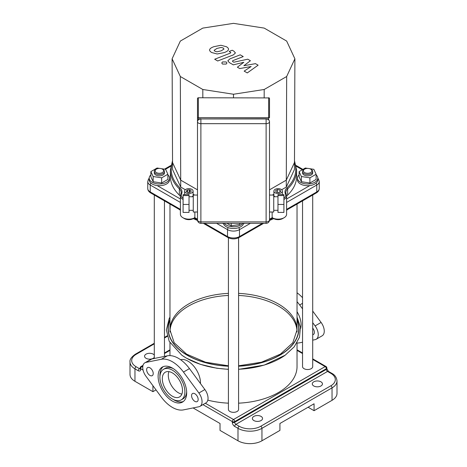 <?xml version="1.0" encoding="UTF-8"?>
<svg xmlns="http://www.w3.org/2000/svg" width="467" height="467" viewBox="0 0 467 467"><rect width="100%" height="100%" fill="white"/><g stroke="black" fill="none" stroke-linecap="round" stroke-linejoin="round"><path stroke-width="0.7" d="M297.035 342.743L297.035 366.601A63.535 36.683 180 0 1 238.584 403.167M228.416 403.167A63.535 36.683 180 0 1 207.821 400.155M169.988 330.963A63.535 36.683 180 0 1 188.575 306.078A63.535 36.683 180 0 1 228.416 295.453M238.584 295.453A63.535 36.683 180 0 1 297.012 330.963M181.873 394.078A14.273 8.243 60 0 1 171.255 385.246A14.273 8.243 60 0 1 168.914 371.633M261.952 440.784A16.94 9.784 0 0 1 237.995 440.784L237.995 428.332A16.94 9.784 0 0 0 261.952 428.332L332.037 387.873L332.037 400.318L314.069 410.697L314.069 403.78L279.926 423.493L279.926 430.411L261.952 440.784L261.952 428.332A1.693 0.981 -120 0 0 260.755 426.26A15.248 8.803 180 0 1 239.192 426.26L235.893 424.357A1.693 0.981 60 0 1 234.697 422.285L234.697 421.59A1.693 0.981 -120 0 0 233.5 419.518A1.693 0.981 120 0 0 232.303 421.59A1.693 0.981 0 0 0 234.697 421.59L326.351 368.673A1.693 0.981 0 0 0 326.847 367.984A1.693 1.693 0 0 0 326.001 366.519A1.693 0.981 120 0 0 325.149 366.601A1.693 0.981 60 0 1 326.351 368.673L326.351 369.368A1.693 0.981 -120 0 0 327.548 371.44L330.84 373.343A1.693 0.981 -60 0 1 331.687 373.261L328.394 371.358A1.693 0.981 120 0 0 327.548 371.44L235.893 424.357A1.693 0.981 120 0 0 234.697 426.429L237.995 428.332A1.693 0.981 -60 0 1 239.192 426.26M156.019 389.892L152.931 391.673L134.963 381.3L134.963 368.848A1.693 0.981 -60 0 1 136.16 366.776A15.248 8.803 180 0 1 136.16 354.325A1.693 0.981 -120 0 0 135.313 354.237C131.367 357.057 129.598 359.625 129.995 361.931A16.94 9.784 0 0 0 134.963 368.848L138.255 370.751A1.693 0.981 -60 0 1 139.452 368.679L136.16 366.776M152.931 391.673L152.931 385.701M193.075 407.936L220.021 423.493L220.021 430.411L237.995 440.784M129.995 361.931L129.995 374.382A16.94 9.784 0 0 0 134.963 381.3M154.291 357.407A5.084 2.936 180 0 1 146.043 358.3A5.084 2.936 180 0 1 144.554 356.228A5.084 2.936 180 0 1 148.594 353.356A5.084 2.936 180 0 1 154.291 355.048M313.771 385.97A5.084 2.936 180 0 1 312.283 383.892A5.084 2.936 180 0 1 317.362 380.961A5.084 2.936 180 0 1 322.446 383.892A5.084 2.936 180 0 1 319.311 386.606A5.084 2.936 180 0 1 313.771 385.97M253.867 420.551A5.084 2.936 180 0 1 252.378 418.479A5.084 2.936 180 0 1 257.463 415.542A5.084 2.936 180 0 1 262.542 418.479A5.084 2.936 180 0 1 259.407 421.187A5.084 2.936 180 0 1 253.867 420.551M314.069 410.697L308.08 407.236M332.037 400.318A16.94 9.784 0 0 0 337.005 393.407L337.005 380.955C336.596 377.4 334.827 374.832 331.687 373.261M180.577 359.701A17.664 10.198 60 0 1 193.893 366.309A17.664 10.198 60 0 1 200.448 383.524M163.567 369.286A17.664 10.198 60 0 1 181.231 379.484A17.664 10.198 60 0 1 181.231 399.88A17.664 10.198 60 0 1 167.618 395.152A17.664 10.198 60 0 1 159.912 377.371A17.664 10.198 60 0 1 163.567 369.286L165.365 368.253A17.664 10.198 60 0 1 173.327 368.661M186.654 391.743A17.664 10.198 60 0 1 183.029 398.841L181.231 399.88M159.942 376.39A20.204 11.663 60 0 1 159.912 375.299A20.204 11.663 60 0 1 163.234 366.636M183.362 401.492A20.204 11.663 60 0 1 173.269 399.472M158.115 376.338A20.204 11.663 -120 0 0 166.929 396.67A20.204 11.663 -120 0 0 182.504 402.081A20.204 11.663 -120 0 0 182.504 378.755A20.204 11.663 -120 0 0 162.294 367.085A20.204 11.663 -120 0 0 158.115 376.338M183.467 409.886L198.889 406.757A10.163 5.867 -120 0 0 199.946 406.36A10.163 5.867 -120 0 0 198.889 393.004L183.467 372.065A27.956 16.141 -120 0 0 161.331 359.281L145.908 362.415A10.163 5.867 -120 0 0 144.852 362.812A10.163 5.867 -120 0 0 145.908 376.168L161.331 397.102A27.956 16.141 -120 0 0 183.467 409.886M191.569 395.654A4.658 2.691 -120 0 0 193.601 400.342A4.658 2.691 -120 0 0 197.191 401.591A4.658 2.691 -120 0 0 197.191 396.209A4.658 2.691 -120 0 0 192.532 393.518A4.658 2.691 -120 0 0 191.569 395.654M146.644 369.712A4.658 2.691 -120 0 0 148.675 374.4A4.658 2.691 -120 0 0 152.265 375.649A4.658 2.691 -120 0 0 152.265 370.273A4.658 2.691 -120 0 0 147.607 367.582A4.658 2.691 -120 0 0 146.644 369.712M162.306 378.755A14.273 8.243 -120 0 0 168.534 393.121A14.273 8.243 -120 0 0 179.538 396.944A14.273 8.243 -120 0 0 179.538 380.465A14.273 8.243 -120 0 0 165.26 372.222A14.273 8.243 -120 0 0 162.306 378.755M144.852 362.812L150.841 359.351A10.163 5.867 60 0 1 151.903 358.954L167.32 355.825A27.956 16.141 60 0 1 189.462 368.609L204.879 389.542A10.163 5.867 60 0 1 205.935 402.898L199.946 406.36M297.035 311.711A17.664 10.198 60 0 1 300.585 328.517M302.54 297.712A27.956 16.141 -120 0 0 297.035 292.786M312.709 322.662L315.097 325.908A10.163 5.867 60 0 1 316.159 339.264L322.148 335.808A10.163 5.867 -120 0 0 321.092 322.446L312.709 311.069M312.709 328.103A4.658 2.691 60 0 1 313.404 334.495A4.658 2.691 60 0 1 312.709 334.705M302.54 342.212L299.68 342.796A27.956 16.141 60 0 1 297.035 343.006M297.035 301.705A27.956 16.141 60 0 1 299.68 304.969L302.54 308.856M316.159 339.264A10.163 5.867 60 0 1 315.097 339.661L312.709 340.145M255.484 63.652L243.856 65.73L250.411 60.728L247.767 59.198L233.839 62.21L232.899 61.667L232.391 61.124L233.126 60.541L243.243 56.577L240.219 54.832L229.863 58.889L227.82 60.809L229.285 62.543L233.307 64.855L243.832 62.274L237.37 67.201L239.734 68.567L251.153 66.501L244.153 71.118L247.276 72.922L258.128 65.182L255.484 63.652M214.137 50.185L214.919 51.253L216.957 51.814L221.154 50.85L223.991 49.07L223.232 48.019L221.171 47.447L216.945 48.422L214.125 50.308M228.451 49.607C228.795 48.772 228.135 47.821 226.483 46.753L220.938 45.27L213.921 46.671C211.329 47.593 209.917 48.586 209.677 49.654C209.344 50.494 210.004 51.446 211.668 52.526L217.19 53.991L224.183 52.596C226.793 51.668 228.217 50.669 228.451 49.607L228.503 49.216M209.677 49.654L209.625 50.033M217.704 60.984L233.36 54.884L235.421 52.958L233.961 51.23L232.239 50.238L229.18 51.428L230.85 52.637L230.108 53.226L214.68 59.233L217.704 60.984M226.197 61.948L222.525 61.948L221.761 63.004L222.525 64.067L226.191 64.067L226.956 63.004L226.197 61.948M283.907 204.447L283.907 212.421L277.976 212.421L277.976 194.634L283.907 194.634L283.907 204.447L277.976 204.447M277.976 195.556L283.907 195.556M269.506 212L273.738 212L273.738 195.06L269.506 195.06M183.093 204.447L183.093 212.421L189.024 212.421L189.024 194.634L183.093 194.634L183.093 204.447L189.024 204.447M189.024 195.556L183.093 195.556M197.494 212L193.262 212L193.262 195.06L197.494 195.06M269.506 121.694L269.506 220.062A0.846 0.49 0 0 1 269.5 220.109M268.659 119.891L268.659 97.924A0.846 0.689 180 0 1 269.506 98.613L269.506 117.69L197.494 117.69L197.494 98.613A0.846 0.689 180 0 1 198.341 97.924L198.341 119.891M197.494 117.293L197.494 121.694M197.5 220.109A0.846 0.49 0 0 1 197.494 220.062L197.494 117.69M200.886 118.799C198.849 118.945 197.722 119.92 197.494 121.718L197.494 219.939A3.386 1.956 0 0 0 200.886 221.901L200.886 118.957L266.114 118.957A3.386 2.767 0 0 1 269.506 121.718L269.506 219.939A3.386 1.956 0 0 1 266.114 221.901L266.114 118.799C268.151 118.945 269.278 119.92 269.506 121.718A3.386 1.956 180 0 1 266.114 123.679L200.886 123.679A3.386 1.956 180 0 1 197.494 121.718A3.386 2.767 0 0 1 200.886 118.957L266.114 118.799M202.806 89.489L180.332 76.518L172.107 58.795L180.332 41.073L202.806 28.096L233.5 23.35L264.194 28.096L286.668 41.073L294.893 58.795L286.668 76.518L264.194 89.489L233.5 94.241L202.806 89.489L202.824 97.766M180.332 76.518L180.711 180.145L172.545 162.551L172.107 58.795M233.5 94.241L233.5 97.766M264.194 89.489L264.176 97.766M272.395 217.564C272.973 218.177 272.886 218.223 272.138 217.71L273.633 218.579A6.351 3.666 0 0 0 282.623 218.579L284.117 217.71A8.47 4.892 180 0 1 272.138 217.71L269.506 219.233M197.494 219.233L194.862 217.71A8.47 4.892 180 0 1 182.883 217.71L184.377 218.579A6.351 3.666 0 0 0 193.367 218.579L194.844 217.721C194.109 218.223 194.027 218.177 194.605 217.564M182.883 217.71A8.47 4.892 180 0 1 180.402 214.254L180.402 195.924A8.47 4.892 0 0 0 183.093 199.502M283.907 199.502A8.47 4.892 0 0 0 286.598 195.924L286.598 214.254A8.47 4.892 180 0 1 284.117 217.71M272.138 212L272.138 217.71M194.862 217.71L194.862 212M183.093 198.101A7.624 4.401 180 0 1 181.523 194.056A13.555 7.828 0 0 0 180.087 187.944A0.846 0.595 133.9 0 0 179.363 188.89L179.363 195.113A12.708 7.338 180 0 1 180.402 196.368M179.363 195.113A63.115 36.438 180 0 1 170.385 176.386L170.385 170.157A63.115 36.438 0 0 0 179.363 188.89A12.708 7.338 180 0 1 181.173 192.661L180.402 195.924A8.47 4.892 0 0 1 180.711 194.616M286.289 194.616A0.846 0.665 154.4 0 0 286.236 194.383L285.827 192.661A12.708 7.338 180 0 1 287.637 188.89A63.115 36.438 0 0 0 296.615 170.157L296.615 176.386A63.115 36.438 180 0 1 287.637 195.113L287.637 188.89A0.846 0.595 -133.9 0 0 286.913 187.944A13.555 7.828 0 0 0 285.477 194.056A7.624 4.401 180 0 1 283.907 198.101M286.598 196.368A12.708 7.338 180 0 1 287.637 195.113M193.11 191.085A4.238 2.446 180 0 1 188.872 193.525A4.238 2.446 180 0 1 184.634 191.085A4.238 2.446 180 0 1 187.249 188.82A4.238 2.446 180 0 1 191.867 189.351A4.238 2.446 180 0 1 193.11 191.085L193.11 195.229A4.238 2.446 180 0 1 192.188 196.753M274.812 196.753A4.238 2.446 180 0 1 273.89 195.229L273.89 191.085A4.238 2.446 180 0 1 275.133 189.351A4.238 2.446 180 0 1 279.751 188.82A4.238 2.446 180 0 1 282.366 191.085A4.238 2.446 180 0 1 278.128 193.525A4.238 2.446 180 0 1 273.89 191.085M294.893 58.795L294.455 169.468L286.289 187.063L281.659 189.736M185.341 189.736L180.711 187.063L172.545 169.468L172.545 162.551M194.564 195.06L193.11 194.219M273.89 194.219L272.436 195.06M286.668 76.518L286.289 180.145L269.506 189.835M180.711 187.063L180.711 180.145L197.494 189.835M286.289 187.063L286.289 180.145L294.455 162.551M191.137 191.26L191.137 190.904A2.288 1.319 180 0 1 191.161 191.085A2.288 1.319 180 0 1 190.682 191.89L189.946 192.246A2.288 1.319 180 0 1 188.948 192.404L188.143 192.527L186.368 191.505L186.584 191.038A2.288 1.319 180 0 1 186.853 190.46L186.853 191.785M189.608 192.334L189.608 189.83A2.288 1.319 180 0 1 191.038 190.659L191.038 191.505M187.471 192.141L187.471 190.04A2.288 1.319 180 0 1 189.182 189.771L189.182 192.392M186.584 191.628L186.584 191.038M187.016 191.879L187.016 190.11L187.471 190.04M186.853 190.46L187.016 190.11M189.439 192.363L189.608 189.83M278.811 192.556L276.26 192.159L275.577 190.688L277.445 189.608L279.996 190.005L280.679 191.476L278.811 192.556M277.445 192.346L277.445 189.608M279.996 191.873L279.996 190.005M162.971 169.468L162.37 169.118A4.238 2.446 180 0 1 162.37 172.58A4.238 2.446 180 0 1 156.381 172.58A4.238 2.446 180 0 1 156.381 169.118A4.238 2.446 180 0 1 162.37 169.118L162.965 169.468A5.084 2.936 0 0 1 162.971 169.468A5.084 2.936 0 0 1 164.46 171.541A5.084 2.936 0 0 1 159.375 174.477A5.084 2.936 0 0 1 154.291 171.541A5.084 2.936 0 0 1 155.78 169.468L156.381 169.118M164.46 171.541L164.46 172.924A5.084 2.936 180 0 1 159.375 175.861A5.084 2.936 180 0 1 154.291 172.924L154.291 171.541M161.255 168.657L165.598 169.328L167.881 174.238L161.652 177.834L153.147 176.52L150.87 171.611L157.093 168.015L159.644 168.412M161.652 177.834L161.652 183.023L167.881 179.427L167.881 174.238M161.652 183.023L153.147 181.71L153.147 176.52M153.147 181.71L150.87 176.795L150.87 171.611M167.881 174.897A10.163 5.867 180 0 1 169.539 178.114L169.539 179.842A10.163 5.867 180 0 1 159.375 185.708A10.163 5.867 180 0 1 149.207 179.842L149.207 178.114A10.163 5.867 180 0 1 150.87 174.897M169.539 178.114A10.163 5.867 180 0 1 159.375 183.98A10.163 5.867 180 0 1 149.207 178.114M240.272 223.331L239.723 224.504L239.723 223.331M239.723 224.504L231.223 225.818L231.223 223.331M231.223 225.818L226.909 223.331M243.593 223.331A10.163 5.867 180 0 1 233.5 228.509A10.163 5.867 180 0 1 223.407 223.331M242.758 223.331A10.163 5.867 180 0 1 233.5 226.775A10.163 5.867 180 0 1 224.242 223.331M228.416 237.779L228.416 409.396A5.084 2.936 0 0 0 233.5 412.332A5.084 2.936 0 0 0 238.584 409.396L238.584 237.779M180.402 210.36A63.535 36.683 180 0 1 179.532 209.578M289.207 207.856A63.535 36.683 180 0 1 286.598 210.36M273.709 218.62A63.535 36.683 180 0 1 269.465 220.459M197.535 220.459A63.535 36.683 180 0 1 193.291 218.62M304.63 172.58A4.238 2.446 180 0 1 304.63 169.118A4.238 2.446 180 0 1 310.619 169.118A4.238 2.446 180 0 1 310.619 172.58A4.238 2.446 180 0 1 304.63 172.58M304.63 169.118L304.029 169.468A5.084 2.936 0 0 0 302.54 171.541A5.084 2.936 0 0 0 304.035 173.619A5.084 2.936 0 0 0 309.568 174.255A5.084 2.936 0 0 0 312.709 171.541A5.084 2.936 0 0 0 311.22 169.468L310.619 169.118M312.709 171.541L312.709 172.924A5.084 2.936 180 0 1 309.568 175.639A5.084 2.936 180 0 1 304.035 175.002A5.084 2.936 180 0 1 302.54 172.924L302.54 171.541M309.504 168.657L313.853 169.328L316.13 174.238L316.13 179.427L309.907 183.023L309.907 177.834L301.402 176.52L299.119 171.611L305.348 168.015L307.893 168.412M309.907 183.023L301.402 181.71L301.402 176.52M301.402 181.71L299.119 176.795L299.119 171.611M316.13 174.238L309.907 177.834M316.13 174.897A10.163 5.867 180 0 1 317.793 178.114L317.793 179.842A10.163 5.867 180 0 1 311.518 185.265A10.163 5.867 180 0 1 300.439 183.992A10.163 5.867 180 0 1 297.461 179.842L297.461 178.114A10.163 5.867 180 0 1 299.119 174.897M317.793 178.114A10.163 5.867 180 0 1 311.518 183.537A10.163 5.867 180 0 1 300.439 182.264A10.163 5.867 180 0 1 297.461 178.114M302.54 200.874L302.54 366.601A5.084 2.936 0 0 0 304.035 368.673A5.084 2.936 0 0 0 309.568 369.309A5.084 2.936 0 0 0 312.709 366.601L312.709 195.008M169.965 317.14L169.217 318.512L166.375 329.947L169.212 341.359L181.838 355.218A66.693 38.504 0 0 0 186.339 358.09A66.693 38.504 0 0 0 228.416 369.257M238.584 369.257A66.693 38.504 0 0 0 285.162 355.218L264.223 365.101L238.584 369.362M169.965 319.533A65.433 37.774 0 0 0 228.416 366.221M238.584 366.221A65.433 37.774 0 0 0 297.035 319.533M169.965 320.029A65.228 37.658 0 0 0 228.416 366.105M238.584 366.105A65.228 37.658 0 0 0 297.035 320.029M228.416 293.375A63.535 36.683 0 0 0 188.575 304.005A63.535 36.683 0 0 0 169.965 329.941L174.197 342.772L186.578 354.12L205.544 362.211L228.416 365.789M238.584 365.789L261.456 362.211L280.422 354.12L292.803 342.772L297.035 329.941A63.535 36.683 0 0 0 238.584 293.375M202.929 404.632L232.303 421.59L232.303 422.285A1.693 0.981 0 0 0 234.697 422.285L326.351 369.368A1.693 0.981 0 0 0 326.847 368.673L326.847 367.984M232.303 422.285A3.386 1.956 -120 0 0 234.697 426.429M140.147 368.819A1.693 0.981 60 0 1 139.452 368.679L140.153 368.27M138.255 370.751A3.386 1.956 -120 0 0 140.649 369.368L140.649 368.673A1.693 0.981 -60 0 1 141.851 366.601A1.693 0.981 -120 0 0 140.999 366.519A1.693 1.693 0 0 0 140.153 367.984A1.693 0.981 0 0 0 140.649 368.673L143.06 370.068M140.298 368.761L140.153 368.673A1.693 0.981 0 0 0 140.649 369.368M136.16 354.325L154.291 343.852M164.46 337.985L167.262 336.368M312.709 359.415L325.149 366.601L233.5 419.518L205.328 403.249M142.756 367.126L141.851 366.601L142.867 366.011M164.46 353.548L169.965 350.367M297.035 350.367L302.54 353.548M337.005 380.955A16.94 9.784 0 0 1 332.037 387.873A1.693 0.981 -120 0 0 330.84 385.795L260.755 426.26M330.84 373.343A15.248 8.803 180 0 1 330.84 385.795M145.908 362.415L151.903 358.954M161.331 359.281L167.32 355.825M183.467 372.065L189.462 368.609M198.889 393.004L204.879 389.542M302.54 303.317L299.68 304.969M321.092 322.446L315.097 325.908M199.193 119.19L199.193 118.869L200.139 118.869M266.861 118.869L267.807 118.869L267.807 119.19M198.341 97.766L268.659 97.924L198.341 97.766A0.846 0.846 0 0 0 197.494 98.613M269.506 219.939A3.386 3.386 0 0 1 266.114 223.331L266.114 221.901L200.886 221.901L200.886 223.331A3.386 3.386 0 0 1 197.494 219.939M150.672 192.918A2.119 1.22 -60 0 1 150.234 191.949A8.47 4.892 180 0 1 147.753 188.487C147.788 190.279 148.757 191.75 150.672 192.918L180.402 210.08M180.402 209.362L150.234 191.949L150.234 185.031L180.402 202.445M216.577 223.331L227.511 229.641A2.119 1.22 -60 0 1 228.287 227.68M223.576 223.915L222.566 223.331M196.951 212L197.494 212.316M250.423 223.331L239.489 229.641L239.489 236.559A8.47 4.892 180 0 1 227.511 236.559L227.511 229.641A8.47 4.892 0 0 0 239.489 229.641A2.119 1.22 -120 0 0 238.713 227.68M244.434 223.331L243.424 223.915M269.506 212.316L270.049 212M262.407 223.331L239.489 236.559A2.119 1.22 -120 0 1 239.051 237.528C235.35 239.338 231.65 239.338 227.949 237.528A2.119 1.22 -60 0 1 227.511 236.559L204.593 223.331M309.837 185.568L286.598 198.989M296.265 166.275L302.312 169.766M165.481 169.311L170.735 166.275M180.402 198.989L157.163 185.568M286.598 202.445L316.766 185.031A2.119 1.22 -120 0 0 316.042 183.134M286.598 210.08L316.328 192.918A2.119 1.22 -120 0 0 316.766 191.949L316.766 185.031A8.47 4.892 0 0 0 319.247 181.57L319.247 188.487A8.47 4.892 180 0 1 316.766 191.949L286.598 209.362M150.958 183.134A2.119 1.22 120 0 0 150.234 185.031A8.47 4.892 0 0 1 147.753 181.57L147.753 188.487M181.523 194.056A0.846 0.665 -154.4 0 0 180.764 194.383M180.087 187.944A62.263 35.947 180 0 1 172.545 162.131M286.598 195.924L286.236 194.383A0.846 0.665 154.4 0 0 285.477 194.056M294.455 162.131A62.263 35.947 180 0 1 286.913 187.944M169.965 355.615L169.965 342.743M228.416 369.362L216.781 368.235L200.53 364.388L186.456 358.166L181.838 355.218M285.162 355.218L294.239 346.823L299.481 337.238L300.45 327.069L297.035 317.14M328.394 371.358L326.847 368.673M135.313 354.237L154.291 343.28M164.46 337.413L167.128 335.872M140.153 368.673L140.153 367.984M140.999 366.519L143.025 365.352M164.46 352.976L169.965 349.795M297.035 349.795L302.54 352.976M312.709 358.843L326.001 366.519M273.738 210.308L277.976 210.308M273.738 196.753L277.976 196.753M189.024 210.308L193.262 210.308M189.024 196.753L193.262 196.753M269.506 98.613A0.846 0.846 0 0 0 268.659 97.766M266.114 223.331L200.886 223.331M194.243 218.071L197.494 219.951M203.355 223.331L227.949 237.528M239.051 237.528L263.645 223.331M269.506 219.951L272.757 218.071M317.793 178.26L318.512 179.147L319.247 181.57M296.101 165.464L302.931 169.41M319.247 188.487C319.194 190.308 318.22 191.785 316.328 192.918M149.207 178.26L148.488 179.147L147.753 181.57M164.501 169.159L170.899 165.464M172.539 160.607L170.385 170.157M294.461 160.607L296.615 170.157M184.634 194.634L184.634 191.085M282.366 194.634L282.366 191.085M154.291 195.008L154.291 358.469M164.46 200.874L164.46 356.403M169.965 204.056L169.965 332.014M297.035 204.056L297.035 332.014"/></g></svg>
